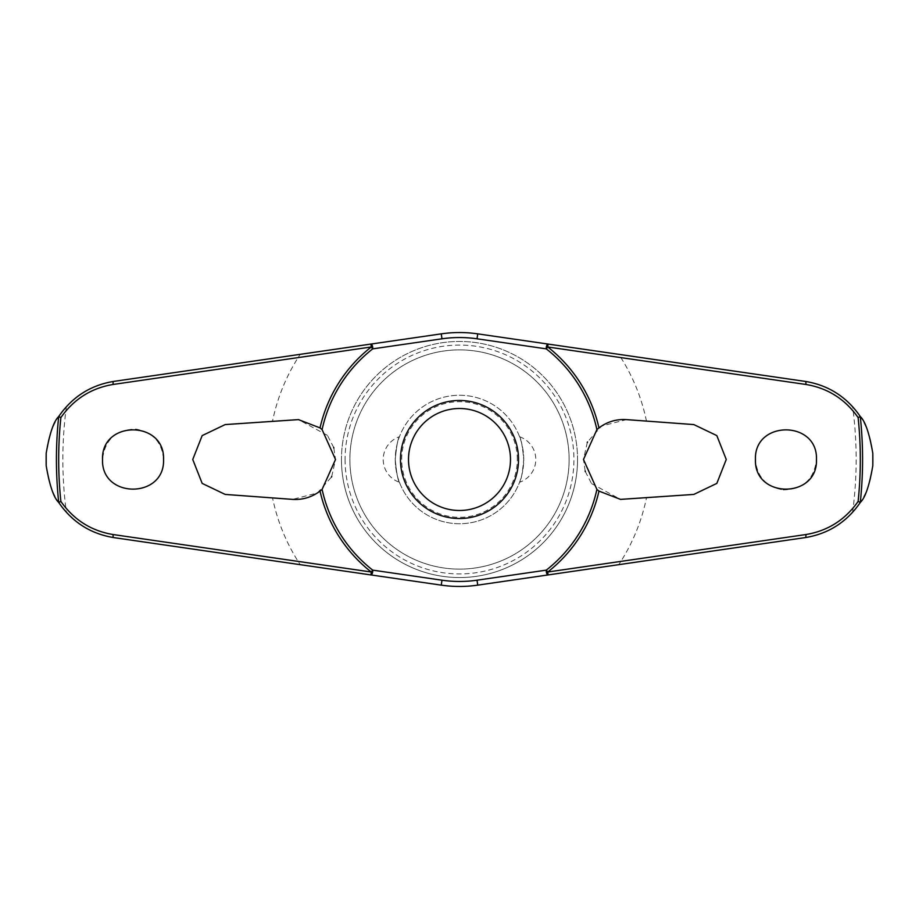 <?xml version="1.0" encoding="UTF-8"?>
<svg xmlns="http://www.w3.org/2000/svg" width="919" height="919" viewBox="0 0 919 919"><rect width="100%" height="100%" fill="white"/><g stroke="black" fill="none" stroke-linecap="round" stroke-linejoin="round"><path stroke-width="0.69" stroke-dasharray="4.59 3.45" d="M591.583 483.624L620.532 499.385L646.459 497.903A190.865 190.865 0 0 1 618.774 564.668L805.515 537.558C824.469 534.444 840.161 526.093 852.591 512.492C865.629 498.075 872.453 480.407 873.05 459.5C872.453 438.593 865.629 420.925 852.591 406.508C840.161 392.907 824.469 384.556 805.515 381.442L477.742 333.861A126.96 126.96 0 0 0 441.258 333.861M327.417 435.376L298.468 419.615L272.541 421.097A190.865 190.865 0 0 1 300.226 354.332L113.485 381.442C94.531 384.556 78.839 392.907 66.409 406.508C53.371 420.925 46.547 438.593 45.95 459.5C46.547 480.407 53.371 498.075 66.409 512.492C78.839 526.093 94.531 534.444 113.485 537.558L300.226 564.668A190.865 190.865 0 0 1 272.541 497.903L292.587 499.385L317.423 492.975L331.46 477.053M569.114 459.5A109.614 109.614 0 0 1 459.5 569.114A109.614 109.614 0 0 1 349.886 459.5A109.614 109.614 0 0 1 459.5 349.886A109.614 109.614 0 0 1 569.114 459.5A109.614 109.614 0 0 1 459.5 569.114A109.614 109.614 0 0 1 349.886 459.5A109.614 109.614 0 0 1 459.5 349.886A109.614 109.614 0 0 1 569.114 459.5M577.546 459.5A118.046 118.046 0 0 1 459.5 577.546A118.046 118.046 0 0 1 341.454 459.5A118.046 118.046 0 0 1 459.5 341.454A118.046 118.046 0 0 1 577.546 459.5A118.046 118.046 0 0 1 459.5 577.546A118.046 118.046 0 0 1 341.454 459.5A118.046 118.046 0 0 1 459.5 341.454A118.046 118.046 0 0 1 577.546 459.5A118.046 118.046 0 0 1 459.5 577.546A118.046 118.046 0 0 1 341.454 459.5M345.073 459.5A114.427 114.427 0 0 0 459.5 573.927A114.427 114.427 0 0 0 573.927 459.5A114.427 114.427 0 0 0 459.5 345.073A114.427 114.427 0 0 0 345.073 459.5M102.526 459.5C100.573 498.707 165.271 499.028 163.559 459.5C162.112 442.28 152.887 432.148 135.897 429.116C115.909 429.495 104.789 439.627 102.526 459.5M272.541 421.097L225.178 424.578L202.146 435.64L192.737 459.5L202.146 483.36L225.178 494.422L272.541 497.903M783.103 489.884C803.091 489.505 814.211 479.373 816.474 459.5C818.427 420.293 753.729 419.972 755.441 459.5C756.888 476.72 766.113 486.852 783.103 489.884M646.459 497.903L693.822 494.422L716.854 483.36L726.263 459.5L716.854 435.64L693.822 424.578L626.413 419.615L601.577 426.025L587.54 441.947M587.264 442.533L583.485 459.5L585.173 471.01M331.736 476.467L335.515 459.5L333.827 447.99M333.631 447.381L327.486 435.457M400.477 459.5A59.023 59.023 0 0 1 459.5 400.477A59.023 59.023 0 0 1 518.523 459.5A59.023 59.023 0 0 1 459.5 518.523A59.023 59.023 0 0 1 400.477 459.5M585.369 471.619L591.514 483.543M519.568 436.732A24.089 24.089 0 0 1 519.568 482.268C521.062 480.648 522.452 473.055 523.738 459.5C522.452 445.945 521.062 438.352 519.568 436.732C521.062 438.352 522.452 445.945 523.738 459.5A64.238 64.238 0 0 0 459.5 395.262A64.238 64.238 0 0 0 395.262 459.5C396.548 445.945 397.938 438.352 399.432 436.732C397.938 438.352 396.548 445.945 395.262 459.5C396.548 473.055 397.938 480.648 399.432 482.268A24.089 24.089 0 0 1 399.432 436.732M399.432 482.268C397.938 480.648 396.548 473.055 395.262 459.5A64.238 64.238 0 0 0 459.5 523.738A64.238 64.238 0 0 0 523.738 459.5A64.238 64.238 0 0 0 459.5 395.262A64.238 64.238 0 0 0 395.262 459.5A64.238 64.238 0 0 0 459.5 523.738A64.238 64.238 0 0 0 523.738 459.5C522.452 473.055 521.062 480.648 519.568 482.268M517.317 459.5A57.817 57.817 0 0 0 459.5 401.683A57.817 57.817 0 0 0 401.683 459.5A57.817 57.817 0 0 0 459.5 517.317A57.817 57.817 0 0 0 517.317 459.5M370.977 574.938L441.258 585.139A126.96 126.96 0 0 0 477.742 585.139M852.591 512.492A396.652 396.652 0 0 0 852.591 406.508M66.409 406.508A396.652 396.652 0 0 0 66.409 512.492M646.459 421.097A190.865 190.865 0 0 0 618.774 354.332"/><path stroke-width="1.38" d="M598.97 427.898C607.183 421.752 616.327 418.995 626.413 419.615L693.822 424.578L716.82 435.595L726.251 459.5L716.831 483.394L693.822 494.422L620.532 499.385L598.97 491.102L596.902 489.39L583.485 459.5L596.902 429.61L598.97 427.898A142.996 142.996 0 0 0 547.758 346.991L548.023 344.062L477.742 333.861A126.96 126.96 0 0 0 441.258 333.861L370.977 344.062L371.242 346.991A142.996 142.996 0 0 0 320.03 427.898L322.098 429.61L335.515 459.5L322.098 489.39L320.03 491.102C311.817 497.248 302.673 500.005 292.587 499.385L225.178 494.422L202.18 483.405L192.749 459.5L202.169 435.606L225.178 424.578L298.468 419.615L320.03 427.898M322.098 429.61A140.618 140.618 0 0 1 372.712 348.864A3.216 1.229 -98.3 0 0 372.677 347.244A3.216 1.229 -98.3 0 0 372.654 347.072A3.216 1.229 -98.3 0 0 370.977 344.062L113.485 381.442C90.418 385.279 72.119 397.008 58.609 416.652L58.713 416.594A403.073 403.073 0 0 0 58.713 502.406L58.609 502.348C72.119 521.992 90.418 533.721 113.485 537.558L370.977 574.938A3.216 1.229 -81.7 0 0 372.654 571.928A3.216 1.229 -81.7 0 0 372.677 571.756A3.216 1.229 -81.7 0 0 372.712 570.136L371.242 572.009L113.163 534.548C91.303 530.929 73.876 519.901 60.884 501.441A400.822 400.822 0 0 1 60.884 417.559L58.713 416.594M300.226 564.668L441.258 585.139A126.96 126.96 0 0 0 477.742 585.139L548.023 574.938L547.758 572.009A142.996 142.996 0 0 0 598.97 491.102M596.902 489.39A140.618 140.618 0 0 1 546.288 570.136A3.216 1.229 81.7 0 0 546.323 571.756A3.216 1.229 81.7 0 0 546.346 571.928A3.216 1.229 81.7 0 0 548.023 574.938L805.515 537.558C828.582 533.721 846.881 521.992 860.391 502.348L860.287 502.406A403.073 403.073 0 0 0 860.287 416.594L860.391 416.652C846.881 397.008 828.582 385.279 805.515 381.442L548.023 344.062A3.216 1.229 98.3 0 0 546.346 347.072A3.216 1.229 98.3 0 0 546.323 347.244A3.216 1.229 98.3 0 0 546.288 348.864A140.618 140.618 0 0 1 596.902 429.61M46.191 465.703L46.191 453.297A413.355 413.355 0 0 0 46.191 465.703C49.58 485.462 53.727 497.684 58.609 502.348M872.809 453.297L872.809 465.703A413.355 413.355 0 0 0 872.809 453.297C869.42 433.538 865.273 421.316 860.391 416.652M860.391 502.348C865.273 497.684 869.42 485.462 872.809 465.703M60.884 417.559C73.876 399.099 91.303 388.071 113.163 384.452L371.242 346.991L372.712 348.864L441.982 338.801A121.963 121.963 0 0 1 477.018 338.801L546.288 348.864L547.758 346.991L805.837 384.452C827.697 388.071 845.124 399.099 858.116 417.559A400.822 400.822 0 0 1 858.116 501.441L860.287 502.406M755.441 459.5C754.017 420.006 817.91 420.006 816.474 459.5C817.91 498.994 754.017 498.994 755.441 459.5M860.287 416.594L858.116 417.559M102.526 459.5C101.09 420.006 164.983 420.006 163.559 459.5C164.983 498.994 101.09 498.994 102.526 459.5M587.54 441.947L587.264 442.533M441.982 338.801L441.258 333.861L300.226 354.332M333.827 447.99L333.631 447.381M331.46 477.053L331.736 476.467M585.173 471.01L585.369 471.619M459.5 518.523A59.023 59.023 0 0 0 518.523 459.5A59.023 59.023 0 0 0 459.5 400.477A59.023 59.023 0 0 0 400.477 459.5A59.023 59.023 0 0 0 459.5 518.523A59.023 59.023 0 0 1 400.477 459.5A59.023 59.023 0 0 1 459.5 400.477M858.116 501.441C845.124 519.901 827.697 530.929 805.837 534.548L547.758 572.009L546.288 570.136L477.018 580.199A121.963 121.963 0 0 1 441.982 580.199L372.712 570.136A140.618 140.618 0 0 1 322.098 489.39M477.018 580.199L477.742 585.139L618.774 564.668M320.03 491.102A142.996 142.996 0 0 0 371.242 572.009L370.977 574.938M58.713 502.406L60.884 501.441M58.609 416.652C53.727 421.316 49.58 433.538 46.191 453.297M441.982 580.199L441.258 585.139M477.018 338.801L477.742 333.861M510.493 459.5A50.993 50.993 0 0 0 459.5 408.507A50.993 50.993 0 0 0 408.507 459.5A50.993 50.993 0 0 0 459.5 510.493A50.993 50.993 0 0 0 510.493 459.5M113.485 537.558A3.216 0.758 -81.7 0 1 113.163 534.548M113.485 381.442A3.216 0.758 81.7 0 0 113.163 384.452M805.515 537.558A3.216 0.758 -98.3 0 0 805.837 534.548M805.515 381.442A3.216 0.758 98.3 0 1 805.837 384.452"/></g></svg>
